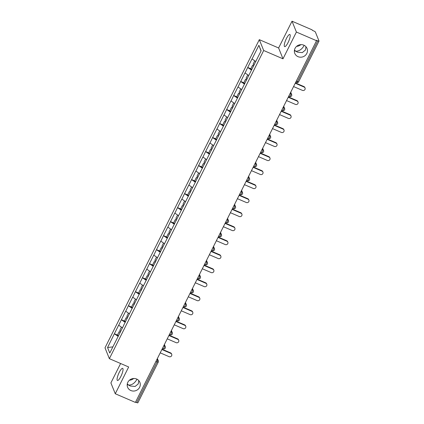 <?xml version="1.0" encoding="UTF-8"?>
<svg xmlns="http://www.w3.org/2000/svg" width="424" height="424" viewBox="0 0 424 424"><rect width="100%" height="100%" fill="white"/><g stroke="black" fill="none" stroke-linecap="round" stroke-linejoin="round"><path stroke-width="0.64" d="M136.926 379.173L136.613 379.862C134.556 383.296 131.906 385.045 128.668 385.103L130.306 386.004L135.113 386.465L138.245 383.911L138.807 380.614M136.613 379.024A6.598 6.233 -21.9 0 1 139.856 382.31A6.598 6.233 -21.9 0 1 138.15 389.243A6.598 6.233 -21.9 0 1 130.852 390.525A6.598 6.233 -21.9 0 1 127.608 387.245A6.598 6.233 -21.9 0 1 129.32 380.307A6.598 6.233 -21.9 0 1 136.613 379.024M133.661 378.5A6.598 6.233 -21.9 0 1 129.431 380.206M304.109 45.315L303.796 46.004C301.74 49.444 299.09 51.187 295.851 51.246L297.489 52.147L302.296 52.613L305.428 50.053L305.99 46.757M303.796 45.167A6.598 6.233 -21.9 0 1 307.04 48.453A6.598 6.233 -21.9 0 1 305.328 55.385A6.598 6.233 -21.9 0 1 298.035 56.668A6.598 6.233 -21.9 0 1 294.791 53.387A6.598 6.233 -21.9 0 1 296.498 46.449A6.598 6.233 -21.9 0 1 303.796 45.167M300.844 44.642A6.598 6.233 -21.9 0 1 296.615 46.349M119.239 372.383A6.598 1.595 113.3 0 1 122.663 368.345A6.598 1.595 113.3 0 1 120.872 376.427A6.598 1.595 113.3 0 1 117.443 380.466A6.598 1.595 113.3 0 1 119.239 372.383M286.423 38.526A6.598 1.595 113.3 0 1 289.846 34.487A6.598 1.595 113.3 0 1 288.055 42.57A6.598 1.595 113.3 0 1 284.626 46.614A6.598 1.595 113.3 0 1 286.423 38.526M120.612 363.511L110.897 382.909L115.27 393.753L135.399 402.424L316.532 40.715L296.397 32.044L292.025 21.2L278.621 47.976L259.313 39.66L104.998 347.823L109.365 358.667L263.686 50.504L259.313 39.66M292.025 21.2L312.159 29.871L312.35 30.343L313.824 30.979A1.548 0.35 26.6 0 1 315.392 32.044L318.996 40.99A1.548 0.35 26.6 0 1 319.002 41.091L298.623 81.79A1.548 0.35 26.6 0 1 297.431 81.572L317.809 40.874L316.341 40.238L316.532 40.715M112.864 346.869L107.558 347.532L109.774 353.033L123.739 325.325M107.558 347.532L114.379 333.736L117.459 335.055M122.403 327.816L118.656 325.197L114.379 333.736M118.694 325.293L121.402 319.717L124.476 321.042M129.421 313.802L125.674 311.184L121.402 319.717M125.711 311.28L128.419 305.704L131.493 307.029M136.438 299.784L132.691 297.166L128.419 305.704M132.728 297.261L135.436 291.686L138.51 293.011M143.46 285.771L139.713 283.153L135.436 291.686M139.75 283.248L142.453 277.672L145.533 278.997M150.478 271.752L146.731 269.134L142.453 277.672M146.768 269.229L149.476 263.654L152.55 264.979M157.495 257.739L153.748 255.121L149.476 263.654M153.785 255.216L156.493 249.641L159.567 250.966M164.512 243.721L160.765 241.108L156.493 249.641M160.802 241.198L163.51 235.627L166.584 236.947M171.529 229.707L167.782 227.089L163.51 235.627M167.825 227.184L170.528 221.609L173.602 222.934M178.552 215.694L174.805 213.076L170.528 221.609M174.842 213.171L177.55 207.596L180.624 208.915M185.569 201.676L181.822 199.057L177.55 207.596M181.859 199.153L184.567 193.577L187.641 194.902M192.586 187.662L188.839 185.044L184.567 193.577M188.876 185.14L191.584 179.564L194.658 180.889M199.603 173.644L195.856 171.026L191.584 179.564M195.899 171.121L198.602 165.546L201.676 166.871M206.626 159.631L202.879 157.013L198.602 165.546M202.916 157.108L205.619 151.532L208.698 152.857M213.643 145.612L209.896 142.994L205.619 151.532M209.933 143.089L212.641 137.514L215.715 138.839M220.66 131.599L216.913 128.981L212.641 137.514M216.95 129.076L219.659 123.501L222.733 124.826M227.677 117.586L223.93 114.968L219.659 123.501M223.973 115.063L226.676 109.487L229.75 110.807M234.7 103.567L230.953 100.949L226.676 109.487M230.99 101.045L233.693 95.469L236.772 96.794M241.717 89.554L237.97 86.936L233.693 95.469M238.007 87.031L240.715 81.456L243.789 82.781M248.734 75.536L244.987 72.917L240.715 81.456M245.024 73.013L247.733 67.437L250.807 68.762M255.752 61.522L252.004 58.904L247.733 67.437M252.047 59L258.905 45.299L261.12 50.8L123.654 325.314M125.213 322.378L121.439 319.813M132.23 308.365L128.456 305.799M139.247 294.346L135.473 291.781M146.264 280.333L142.496 277.768M153.287 266.314L149.513 263.749M160.304 252.301L156.53 249.736M167.321 238.288L163.547 235.718M174.338 224.269L170.565 221.704M181.361 210.256L177.587 207.691M188.378 196.238L184.604 193.673M195.395 182.225L191.622 179.659M202.412 168.206L198.639 165.641M209.435 154.193L205.661 151.628M216.452 140.18L212.678 137.609M223.469 126.161L219.696 123.596M230.486 112.148L226.713 109.578M237.504 98.13L233.735 95.564M244.526 84.116L240.753 81.551M251.543 70.098L247.77 67.533M317.809 40.874A1.548 0.35 26.6 0 0 319.002 41.091M261.02 51.002L258.905 45.299M137.869 402.699A1.548 0.35 -153.4 0 1 137.874 402.8A1.548 0.35 -153.4 0 1 136.682 402.583L135.563 402.1M115.27 393.753L128.673 366.983L109.365 358.667M278.621 47.976L282.988 58.819L296.397 32.044M282.988 58.819L263.686 50.504M118.19 336.396L114.422 333.826M294.378 50.779L295.851 51.246L294.457 50.111M127.195 384.637L128.668 385.103L127.274 383.969M293.572 86.56L302.45 90.381A1.908 1.802 158.1 0 0 305.052 88.007A1.908 1.802 158.1 0 0 304.114 87.058L295.236 83.231M304.114 87.058L303.923 86.581A1.908 1.802 -21.9 0 1 304.861 87.53L305.052 88.007M254.771 60.849L253.091 64.199L254.146 64.904M251.829 69.531L250.775 68.826L252.508 65.37L253.738 65.715M253.563 66.07L252.508 65.37M303.923 86.581L295.401 82.913M286.555 100.573L295.433 104.394A1.908 1.802 158.1 0 0 298.035 102.02A1.908 1.802 158.1 0 0 297.097 101.071L288.219 97.25M297.097 101.071L296.906 100.599A1.908 1.802 -21.9 0 1 297.844 101.548L298.035 102.02M247.749 74.868L246.074 78.217L247.128 78.917M244.812 83.544L243.758 82.844L245.485 79.383L246.72 79.728M246.54 80.083L245.485 79.383M296.906 100.599L288.384 96.926M279.538 114.586L288.415 118.413A1.908 1.802 158.1 0 0 291.018 116.038A1.908 1.802 158.1 0 0 290.08 115.084L281.202 111.263M290.08 115.084L289.889 114.613A1.908 1.802 -21.9 0 1 290.827 115.561L291.018 116.038M240.731 88.881L239.057 92.231L240.111 92.936M237.79 97.562L236.735 96.858L238.468 93.402L239.703 93.746M239.523 94.102L238.468 93.402M289.889 114.613L281.361 110.94M272.521 128.605L281.398 132.426A1.908 1.802 158.1 0 0 284.001 130.051A1.908 1.802 158.1 0 0 283.062 129.103L274.185 125.281M283.062 129.103L282.872 128.626A1.908 1.802 -21.9 0 1 283.81 129.574L284.001 130.051M233.714 102.9L232.034 106.249L233.089 106.949M230.773 111.576L229.718 110.876L231.451 107.415L232.686 107.76M232.506 108.115L231.451 107.415M282.872 128.626L274.344 124.958M265.498 142.618L274.376 146.444A1.908 1.802 158.1 0 0 276.978 144.065A1.908 1.802 158.1 0 0 276.045 143.116L267.162 139.295M276.045 143.116L275.849 142.644A1.908 1.802 -21.9 0 1 276.787 143.593L276.978 144.065M226.697 116.913L225.017 120.262L226.072 120.962M223.755 125.589L222.701 124.889L224.434 121.428L225.663 121.778M225.489 122.133L224.434 121.428M275.849 142.644L267.327 138.971M258.481 156.636L267.358 160.458A1.908 1.802 158.1 0 0 269.961 158.083A1.908 1.802 158.1 0 0 269.023 157.134L260.145 153.313M269.023 157.134L268.832 156.657A1.908 1.802 -21.9 0 1 269.77 157.606L269.961 158.083M219.674 130.931L218 134.281L219.054 134.98M216.738 139.607L215.684 138.908L217.417 135.447L218.646 135.791M218.471 136.146L217.417 135.447M268.832 156.657L260.31 152.99M251.464 170.649L260.341 174.471A1.908 1.802 158.1 0 0 262.944 172.096A1.908 1.802 158.1 0 0 262.006 171.148L253.128 167.326M262.006 171.148L261.815 170.676A1.908 1.802 -21.9 0 1 262.753 171.625L262.944 172.096M212.657 144.944L210.982 148.294L212.037 148.994M209.716 153.621L208.661 152.921L210.394 149.46L211.629 149.81M211.449 150.165L210.394 149.46M261.815 170.676L253.287 167.003M244.447 184.668L253.324 188.489A1.908 1.802 158.1 0 0 255.926 186.115A1.908 1.802 158.1 0 0 254.988 185.166L246.111 181.339M254.988 185.166L254.798 184.689A1.908 1.802 -21.9 0 1 255.736 185.638L255.926 186.115M205.64 158.958L203.96 162.307L205.015 163.012M202.698 167.639L201.644 166.934L203.377 163.478L204.612 163.823M204.432 164.178L203.377 163.478M254.798 184.689L246.27 181.022M237.424 198.681L246.307 202.502A1.908 1.802 158.1 0 0 248.904 200.128A1.908 1.802 158.1 0 0 247.971 199.179L239.094 195.358M247.971 199.179L247.78 198.708A1.908 1.802 -21.9 0 1 248.713 199.656L248.904 200.128M198.623 172.976L196.943 176.326L197.997 177.025M195.681 181.652L194.627 180.953L196.36 177.492L197.589 177.836M197.414 178.197L196.36 177.492M247.78 198.708L239.253 195.035M230.407 212.7L239.284 216.521A1.908 1.802 158.1 0 0 241.887 214.147A1.908 1.802 158.1 0 0 240.949 213.198L232.071 209.371M240.949 213.198L240.758 212.721A1.908 1.802 -21.9 0 1 241.696 213.669L241.887 214.147M191.6 186.989L189.926 190.339L190.98 191.044M188.664 195.671L187.609 194.966L189.343 191.51L190.572 191.855M190.397 192.21L189.343 191.51M240.758 212.721L232.235 209.048M223.39 226.713L232.267 230.534A1.908 1.802 158.1 0 0 234.869 228.16A1.908 1.802 158.1 0 0 233.931 227.211L225.054 223.39M233.931 227.211L233.741 226.734A1.908 1.802 -21.9 0 1 234.679 227.688L234.869 228.16M184.583 201.008L182.908 204.357L183.963 205.057M181.647 209.684L180.592 208.984L182.32 205.523L183.555 205.868M183.375 206.223L182.32 205.523M233.741 226.734L225.218 223.066M216.373 240.726L225.25 244.553A1.908 1.802 158.1 0 0 227.852 242.173A1.908 1.802 158.1 0 0 226.914 241.224L218.037 237.403M226.914 241.224L226.723 240.753A1.908 1.802 -21.9 0 1 227.662 241.701L227.852 242.173M177.566 215.021L175.886 218.371L176.941 219.07M174.624 223.697L173.57 222.998L175.303 219.542L176.538 219.886M176.358 220.242L175.303 219.542M226.723 240.753L218.196 237.08M209.355 254.744L218.233 258.566A1.908 1.802 158.1 0 0 220.835 256.191A1.908 1.802 158.1 0 0 219.897 255.243L211.019 251.421M219.897 255.243L219.706 254.766A1.908 1.802 -21.9 0 1 220.639 255.714L220.835 256.191M170.549 229.04L168.869 232.389L169.923 233.089M167.607 237.716L166.553 237.016L168.286 233.555L169.515 233.9M169.34 234.255L168.286 233.555M219.706 254.766L211.179 251.098M202.333 268.758L211.21 272.579A1.908 1.802 158.1 0 0 213.813 270.205A1.908 1.802 158.1 0 0 212.875 269.256L203.997 265.435M212.875 269.256L212.684 268.784A1.908 1.802 -21.9 0 1 213.622 269.733L213.813 270.205M163.526 243.053L161.851 246.402L162.906 247.102M160.59 251.729L159.535 251.029L161.268 247.568L162.498 247.918M162.323 248.273L161.268 247.568M212.684 268.784L204.161 265.111M195.316 282.776L204.193 286.598A1.908 1.802 158.1 0 0 206.795 284.223A1.908 1.802 158.1 0 0 205.857 283.274L196.98 279.453M205.857 283.274L205.667 282.797A1.908 1.802 -21.9 0 1 206.605 283.746L206.795 284.223M156.509 257.071L154.834 260.421L155.889 261.12M153.573 265.747L152.518 265.048L154.246 261.587L155.481 261.931M155.301 262.286L154.246 261.587M205.667 282.797L197.144 279.13M188.298 296.789L197.176 300.611A1.908 1.802 158.1 0 0 199.778 298.236A1.908 1.802 158.1 0 0 198.84 297.288L189.963 293.466M198.84 297.288L198.649 296.816A1.908 1.802 -21.9 0 1 199.587 297.765L199.778 298.236M149.492 271.084L147.817 274.434L148.872 275.134M146.55 279.761L145.496 279.061L147.229 275.6L148.464 275.945M148.283 276.305L147.229 275.6M198.649 296.816L190.122 293.143M181.281 310.808L190.159 314.629A1.908 1.802 158.1 0 0 192.761 312.255A1.908 1.802 158.1 0 0 191.823 311.306L182.945 307.48M191.823 311.306L191.632 310.829A1.908 1.802 -21.9 0 1 192.57 311.778L192.761 312.255M142.475 285.098L140.794 288.447L141.849 289.152M139.533 293.779L138.478 293.074L140.212 289.619L141.446 289.963M141.266 290.318L140.212 289.619M191.632 310.829L183.104 307.161M174.259 324.821L183.136 328.642A1.908 1.802 158.1 0 0 185.739 326.268A1.908 1.802 158.1 0 0 184.8 325.319L175.923 321.498M184.8 325.319L184.61 324.848A1.908 1.802 -21.9 0 1 185.548 325.796L185.739 326.268M135.457 299.116L133.777 302.466L134.832 303.165M132.516 307.792L131.461 307.093L133.194 303.632L134.424 303.976M134.249 304.331L133.194 303.632M184.61 324.848L176.087 321.175M167.242 338.834L176.119 342.661A1.908 1.802 158.1 0 0 178.721 340.286A1.908 1.802 158.1 0 0 177.783 339.333L168.906 335.511M177.783 339.333L177.592 338.861A1.908 1.802 -21.9 0 1 178.531 339.81L178.721 340.286M128.435 313.129L126.76 316.479L127.815 317.184M125.499 321.811L124.444 321.106L126.172 317.65L127.407 317.995M127.227 318.35L126.172 317.65M177.592 338.861L169.07 335.188M160.224 352.853L169.102 356.674A1.908 1.802 158.1 0 0 171.704 354.3A1.908 1.802 158.1 0 0 170.766 353.351L161.888 349.53M170.766 353.351L170.575 352.874A1.908 1.802 -21.9 0 1 171.513 353.823L171.704 354.3M121.418 327.148L119.743 330.497L120.798 331.197M118.476 335.824L117.422 335.124L119.155 331.663L120.39 332.008M120.209 332.363L119.155 331.663M170.575 352.874L162.048 349.206M296.312 81.09L297.431 81.572A1.548 0.371 113.3 0 1 296.625 82.521A1.548 1.548 0 0 0 298.623 81.79M136.682 402.583L157.06 361.884L155.942 361.402M157.378 358.534L158.306 360.829A1.548 1.463 158.1 0 1 158.247 362.001A1.548 0.35 -153.4 0 1 158.253 362.101A1.548 0.35 -153.4 0 1 157.06 361.884A1.548 0.371 -66.7 0 0 157.543 360.061L157.129 359.033M290.127 93.434L290.896 93.768L290.482 92.734M291.601 95.707A1.548 1.463 158.1 0 0 290.896 93.768A1.548 0.371 -66.7 0 1 290.414 95.585A1.548 0.371 113.3 0 1 289.608 96.534A1.548 1.548 0 0 0 291.654 94.536L290.731 92.236M283.11 107.452L283.879 107.781L283.46 106.753M276.093 121.465L276.856 121.799L276.443 120.766M269.076 135.484L269.839 135.812L269.425 134.784M262.053 149.497L262.822 149.826L262.408 148.798M255.036 163.516L255.804 163.844L255.386 162.816M248.019 177.529L248.782 177.857L248.369 176.829M241.002 191.547L241.765 191.876L241.351 190.842M233.984 205.561L234.748 205.889L234.334 204.861M226.962 219.574L227.73 219.908L227.312 218.874M219.945 233.592L220.713 233.921L220.294 232.893M212.928 247.605L213.691 247.934L213.277 246.906M205.91 261.624L206.674 261.952L206.26 260.924M198.888 275.637L199.656 275.966L199.243 274.938M191.871 289.656L192.639 289.984L192.22 288.951M184.853 303.669L185.617 303.997L185.203 302.969M177.836 317.682L178.599 318.016L178.186 316.982M170.814 331.701L171.582 332.029L171.169 331.001M163.797 345.714L164.565 346.048L164.146 345.014M156.779 359.732L157.543 360.061A1.548 1.463 158.1 0 1 158.306 360.829A1.548 1.548 0 0 1 158.253 362.101L137.874 402.8M284.584 109.721A1.548 1.463 158.1 0 0 283.879 107.781A1.548 0.371 -66.7 0 1 283.391 109.604A1.548 0.371 113.3 0 1 282.591 110.547A1.548 1.548 0 0 0 284.637 108.549L283.709 106.254M277.561 123.739A1.548 1.463 158.1 0 0 276.856 121.799A1.548 0.371 -66.7 0 1 276.374 123.617A1.548 0.371 113.3 0 1 275.574 124.566A1.548 1.548 0 0 0 277.619 122.568L276.692 120.268M270.544 137.752A1.548 1.463 158.1 0 0 269.839 135.812A1.548 0.371 -66.7 0 1 269.357 137.636A1.548 0.371 113.3 0 1 268.551 138.579A1.548 1.548 0 0 0 270.602 136.581L269.675 134.286M263.527 151.771A1.548 1.463 158.1 0 0 262.822 149.826A1.548 0.371 -66.7 0 1 262.339 151.649A1.548 0.371 113.3 0 1 261.534 152.598A1.548 1.548 0 0 0 263.58 150.6L262.657 148.299M256.509 165.784A1.548 1.463 158.1 0 0 255.804 163.844A1.548 0.371 -66.7 0 1 255.317 165.667A1.548 0.371 113.3 0 1 254.517 166.611A1.548 1.548 0 0 0 256.562 164.613L255.635 162.318M249.487 179.803A1.548 1.463 158.1 0 0 248.782 177.857A1.548 0.371 -66.7 0 1 248.3 179.681A1.548 0.371 113.3 0 1 247.499 180.629A1.548 1.548 0 0 0 249.545 178.626L248.618 176.331M242.47 193.816A1.548 1.463 158.1 0 0 241.765 191.876A1.548 0.371 -66.7 0 1 241.282 193.694A1.548 0.371 113.3 0 1 240.477 194.643A1.548 1.548 0 0 0 242.528 192.644L241.601 190.344M235.453 207.829A1.548 1.463 158.1 0 0 234.748 205.889A1.548 0.371 -66.7 0 1 234.265 207.712A1.548 0.371 113.3 0 1 233.46 208.661A1.548 1.548 0 0 0 235.506 206.658L234.583 204.363M228.435 221.847A1.548 1.463 158.1 0 0 227.73 219.908A1.548 0.371 -66.7 0 1 227.248 221.726A1.548 0.371 113.3 0 1 226.443 222.674A1.548 1.548 0 0 0 228.488 220.676L227.566 218.376M221.413 235.861A1.548 1.463 158.1 0 0 220.713 233.921A1.548 0.371 -66.7 0 1 220.226 235.744A1.548 0.371 113.3 0 1 219.425 236.687A1.548 1.548 0 0 0 221.471 234.689L220.544 232.394M214.396 249.879A1.548 1.463 158.1 0 0 213.691 247.934A1.548 0.371 -66.7 0 1 213.208 249.757A1.548 0.371 113.3 0 1 212.408 250.706A1.548 1.548 0 0 0 214.454 248.708L213.526 246.408M207.378 263.892A1.548 1.463 158.1 0 0 206.674 261.952A1.548 0.371 -66.7 0 1 206.191 263.776A1.548 0.371 113.3 0 1 205.386 264.719A1.548 1.548 0 0 0 207.437 262.721L206.509 260.426M200.361 277.911A1.548 1.463 158.1 0 0 199.656 275.966A1.548 0.371 -66.7 0 1 199.174 277.789A1.548 0.371 113.3 0 1 198.368 278.738A1.548 1.548 0 0 0 200.414 276.74L199.492 274.439M193.339 291.924A1.548 1.463 158.1 0 0 192.639 289.984A1.548 0.371 -66.7 0 1 192.152 291.807A1.548 0.371 113.3 0 1 191.351 292.751A1.548 1.548 0 0 0 193.397 290.753L192.47 288.452M186.322 305.942A1.548 1.463 158.1 0 0 185.617 303.997A1.548 0.371 -66.7 0 1 185.134 305.821A1.548 0.371 113.3 0 1 184.334 306.769A1.548 1.548 0 0 0 186.38 304.766L185.452 302.471M179.304 319.956A1.548 1.463 158.1 0 0 178.599 318.016A1.548 0.371 -66.7 0 1 178.117 319.834A1.548 0.371 113.3 0 1 177.312 320.783A1.548 1.548 0 0 0 179.363 318.784L178.435 316.484M172.287 333.969A1.548 1.463 158.1 0 0 171.582 332.029A1.548 0.371 -66.7 0 1 171.1 333.852A1.548 0.371 113.3 0 1 170.294 334.796A1.548 1.548 0 0 0 172.34 332.798L171.418 330.503M165.27 347.987A1.548 1.463 158.1 0 0 164.565 346.048A1.548 0.371 -66.7 0 1 164.077 347.866A1.548 0.371 113.3 0 1 163.277 348.814A1.548 1.548 0 0 0 165.323 346.816L164.395 344.516M295.777 82.155L296.625 82.521M288.76 96.168L289.608 96.534M281.743 110.187L282.591 110.547M274.726 124.2L275.574 124.566M267.703 138.213L268.551 138.579M260.686 152.232L261.534 152.598M253.669 166.245L254.517 166.611M246.651 180.264L247.499 180.629M239.634 194.277L240.477 194.643M232.612 208.295L233.46 208.661M225.595 222.309L226.443 222.674M218.577 236.327L219.425 236.687M211.56 250.34L212.408 250.706M204.538 264.353L205.386 264.719M197.52 278.372L198.368 278.738M190.503 292.385L191.351 292.751M183.486 306.404L184.334 306.769M176.464 320.417L177.312 320.783M169.446 334.435L170.294 334.796M162.429 348.449L163.277 348.814"/></g></svg>
